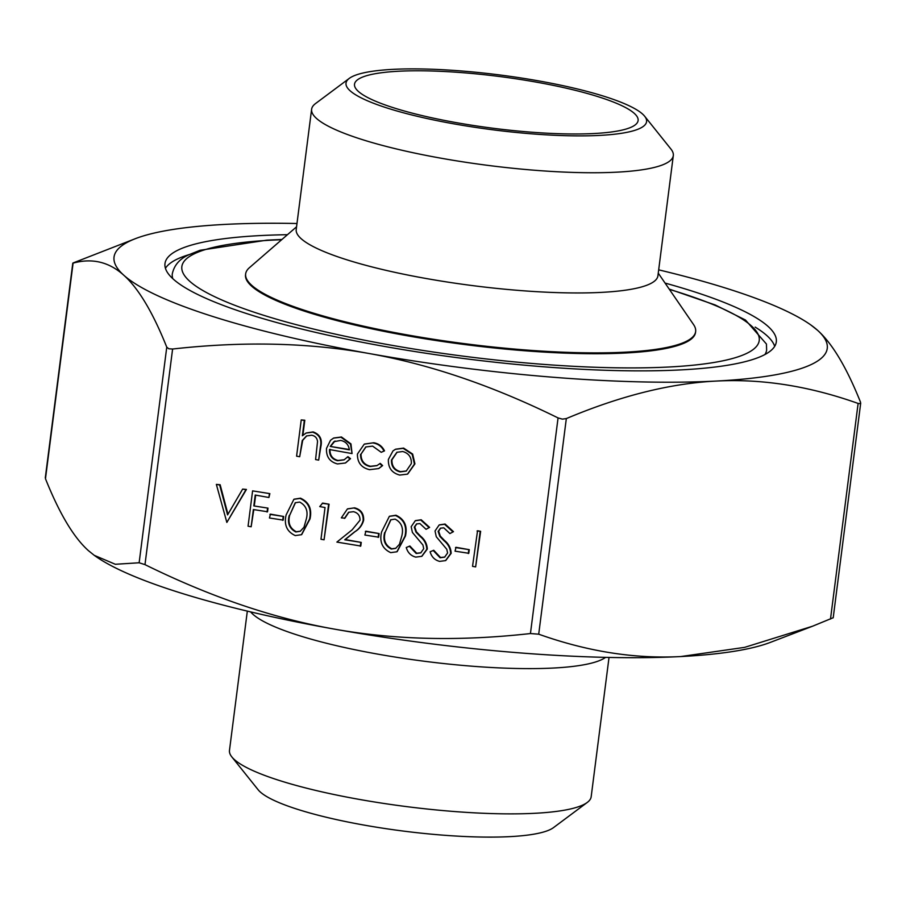 <?xml version="1.0" encoding="UTF-8"?>
<svg xmlns="http://www.w3.org/2000/svg" width="906" height="906" viewBox="0 0 906 906"><rect width="100%" height="100%" fill="white"/><g stroke="black" fill="none" stroke-linecap="round" stroke-linejoin="round"><path stroke-width="1.36" d="M536.658 82.186A142.944 26.07 7.3 0 0 354.518 84.213A142.944 26.07 7.3 0 0 455.967 122.582A142.944 26.07 7.3 0 0 638.107 120.543A142.944 26.07 7.3 0 0 536.658 82.186M349.286 78.38L315.537 103.556A182.321 33.262 7.3 0 0 311.619 109.264L296.217 229.478A182.321 33.262 7.3 0 0 425.605 278.414A182.321 33.262 7.3 0 0 657.915 275.809L673.305 155.606A182.321 33.262 7.3 0 0 670.95 149.082L644.63 116.217A151.506 27.633 -172.7 0 1 453.544 123.794A151.506 27.633 -172.7 0 1 349.286 78.38A151.506 27.633 -172.7 0 1 539.07 80.974A151.506 27.633 -172.7 0 1 644.63 116.217M658.254 273.148L693.566 324.586A226.84 41.37 -172.7 0 1 695.638 331.562A226.84 41.37 -172.7 0 1 406.624 334.79A226.84 41.37 -172.7 0 1 245.651 273.918A226.84 41.37 -172.7 0 1 249.422 267.689L296.556 226.806M250.634 611.901A182.321 33.262 7.3 0 0 377.474 654.075A182.321 33.262 7.3 0 0 605.616 657.371M665.072 283.08A308.153 56.206 -172.7 0 1 776.306 341.89A308.153 56.206 -172.7 0 1 383.668 346.285A308.153 56.206 -172.7 0 1 164.983 263.578A308.153 56.206 -172.7 0 1 287.451 234.699M189.184 254.597A308.153 56.206 7.3 0 0 165.436 268.301M245.651 273.918L245.537 274.745A226.84 41.37 7.3 0 0 406.511 335.628A226.84 41.37 7.3 0 0 695.536 332.389L695.638 331.562M311.619 109.264A182.321 33.262 7.3 0 0 440.995 158.199A182.321 33.262 7.3 0 0 673.305 155.606M609.025 657.45L591.176 796.736A182.321 33.262 -172.7 0 1 587.258 802.444A182.321 33.262 -172.7 0 1 358.867 799.33A182.321 33.262 -172.7 0 1 231.834 756.918A182.321 33.262 -172.7 0 1 229.478 750.395L247.327 611.108M231.834 756.918L258.153 789.783A151.506 27.633 7.3 0 0 363.714 825.026A151.506 27.633 7.3 0 0 553.498 827.62L587.258 802.444M45.674 477.292L45.47 478.719C59.388 513.532 73.726 537.518 88.471 550.689L94.247 555.333L115.334 564.279L139.139 562.773L144.983 564.631C210.249 596.782 273.216 618.243 333.884 629.024C394.529 639.93 460.055 641.425 530.44 633.543L538.708 634.189C587.484 651.55 634.834 659.002 680.768 656.556L744.63 647.36L812.557 626.216L832.908 617.847M860.326 403.668L858.118 403.442C809.33 386.092 761.98 378.629 716.057 381.075C670.146 383.397 620.236 395.899 566.329 418.583L562.377 419.127L558.062 417.926C492.807 385.786 429.84 364.325 369.172 353.533C308.516 342.638 243.001 341.132 172.604 349.025L168.776 348.765L166.761 347.157C152.842 312.355 138.516 288.368 123.76 275.197A359.512 65.572 7.3 0 0 369.172 353.533A359.512 65.572 7.3 0 0 716.057 381.075A359.512 65.572 7.3 0 0 817.529 330.271C832.274 343.442 846.612 367.428 860.53 402.23L860.326 403.668L860.53 402.23M73.126 262.944L135.628 238.572A359.512 65.572 7.3 0 0 123.76 275.197C109.026 261.913 92.14 257.882 73.092 263.114L45.47 478.719M281.981 239.456L266.896 240.147L200.045 250.283L188.81 254.779C179.648 258.867 174.156 265.22 172.299 273.85A299.592 54.643 7.3 0 0 172.808 278.674M216.353 484.393L219.671 484.993L227.587 514.891L242.649 489.093L245.956 489.693L226.851 522.422L216.353 484.393L220.147 484.744L227.961 514.246M242.649 489.093L246.443 489.444L226.851 522.422M251.155 526.771L248.063 526.216L252.593 490.871L269.863 493.634L268.912 497.496L255.22 495.05L253.827 505.922L268.006 508.13L267.542 511.754L253.363 509.546L251.155 526.771L253.805 509.625M255.662 495.129L254.303 505.684M270.407 514.121L283.657 516.488L283.193 520.112L269.456 517.983L270.407 514.121M294.133 499.172L300.509 498.187C309.003 502.071 312.174 508.979 310.022 518.9L301.698 534.585M322.706 503.079L329.082 504.223L324.065 539.795L320.973 539.251L325.039 507.53L319.739 506.579L322.706 503.079M348.867 512.173L344.914 518.175L341.335 517.858L347.394 508.968L354.574 507.847C360.871 509.466 363.895 513.589 363.646 520.214C362.309 525.14 359.433 528.945 355.039 531.652L345.209 539.546L361.245 542.411L360.781 546.035L336.885 542.094L352.117 529.851L360.033 520.191C360.056 515.616 357.87 512.785 353.465 511.686L348.617 512.286L344.439 518.413M347.644 508.844L354.574 507.847M365.854 531.188L379.104 533.555L378.64 537.179L364.903 535.05L365.854 531.188M389.58 516.239L395.956 515.242C404.45 519.127 407.621 526.035 405.469 535.967L397.145 551.652M406.25 547.518L409.387 546.25L416.205 553.487L420.769 552.875L423.725 548.708L422.932 545.016L412.411 532.456L411.165 526.726L415.265 520.735L420.724 519.999L429.138 527.62L426.058 529.297L419.908 523.566L416.567 523.94L414.28 527.133L415.967 532.105L420.146 536.454C424.348 539.863 426.567 544.144 426.805 549.308L421.686 556.352L415.741 557.111C410.894 555.82 407.723 552.626 406.25 547.518L409.874 546.001L416.692 553.249L421.007 552.751M415.514 520.61L421.199 519.761L429.614 527.383L426.058 529.297M416.817 523.827L414.767 526.896L416.454 531.867L420.633 536.216C424.835 539.625 427.054 543.906 427.292 549.07L421.924 556.227M430.112 551.788L433.249 550.508L440.067 557.756L444.631 557.145L447.587 552.977L446.794 549.285L436.273 536.726L435.027 530.995L439.138 524.993L444.586 524.268L453 531.89L449.92 533.566L443.77 527.824L440.429 528.198L438.142 531.403L439.829 536.375L444.008 540.723C448.21 544.132 450.429 548.413 450.667 553.577L445.548 560.61L439.603 561.38C434.755 560.089 431.584 556.884 430.112 551.788L433.736 550.27L440.554 557.518L444.869 557.02M439.376 524.88L445.061 524.03L453.476 531.652L449.92 533.566M440.678 528.085L438.629 531.154L440.316 536.125L444.495 540.474C448.697 543.883 450.916 548.175 451.154 553.328L445.786 560.486M456.001 547.303L469.251 549.67L468.787 553.294L455.05 551.165L456.001 547.303M477.553 530.757L480.644 531.312L475.639 566.896L472.536 566.341L477.553 530.757M301.234 419.92L304.325 420.475L302.366 435.775L306.024 433.079L312.627 432.162C319.41 434.54 321.992 439.467 320.373 446.93L318.674 460.123L315.582 459.569L317.542 441.482C317.066 437.938 315.107 435.854 311.675 435.231L306.511 435.956L302.242 440.543L299.682 456.726L296.59 456.171L301.234 419.92L304.801 420.237L302.876 435.288M306.273 432.966L313.114 431.913C319.897 434.302 322.479 439.229 320.849 446.692L318.674 460.123M306.76 435.843L302.717 440.293L299.682 456.726M330.01 449.308C329.727 455.22 332.389 458.946 337.983 460.463L344.257 459.75M347.462 456.918L350.022 458.889L345.413 463L337.474 463.94C329.705 461.856 326.047 456.669 326.511 448.379L330.52 440.282L333.521 438.13L340.973 437.224L350.475 444.121L352.06 453.578L329.524 449.546C329.252 455.458 331.902 459.183 337.496 460.701L344.02 459.874L347.949 456.681L350.509 458.651L345.65 462.875M333.759 438.017L341.46 436.986L350.95 443.883L352.06 453.578M364.484 444.042L373.748 442.751C378.674 443.6 382.264 446.307 384.506 450.871L381.222 452.298L372.626 446.126L365.752 446.975L361.041 454.087C360.962 460.712 364.121 464.778 370.52 466.273L377.134 465.525M365.99 446.862L361.041 454.087M360.554 454.325C360.475 460.95 363.646 465.016 370.033 466.522L376.896 465.65L380.248 463.385L382.615 465.582L378.867 468.459M395.639 449.206L403.634 448.096L412.649 454.065L414.925 463.861L407.723 474.008M764.924 354.529A299.592 54.643 7.3 0 0 766.635 349.988L766.431 344.02L745.491 320.033L715.162 304.948L669.172 289.059M296.975 223.51A359.512 65.572 7.3 0 0 225.232 224.394A359.512 65.572 7.3 0 0 135.628 238.572M811.017 325.095L817.529 330.271A359.512 65.572 7.3 0 0 811.017 325.095A359.512 65.572 7.3 0 0 658.673 269.841M812.557 626.216L770.372 642.377A359.512 65.572 -172.7 0 1 680.768 656.556A359.512 65.572 -172.7 0 1 333.884 629.024A359.512 65.572 -172.7 0 1 94.983 555.865L94.247 555.333M774.675 346.352A308.153 56.206 7.3 0 0 755.151 327.1M393 450.894L395.401 449.319L403.147 448.334L412.173 454.302L414.45 464.099L407.485 474.132L399.727 475.072C391.845 472.977 388.062 467.768 388.38 459.444L393 450.894M402.728 451.505L396.873 452.298L391.471 460.022C391.233 466.341 394.11 470.293 400.112 471.901L406.228 471.075L411.347 463.566C411.584 457.236 408.708 453.215 402.728 451.505M397.111 452.185L391.947 459.772C391.709 466.092 394.597 470.055 400.599 471.652L406.477 470.95M379.773 463.623L382.128 465.831L378.64 468.572L369.58 469.682C361.369 467.756 357.315 462.547 357.428 454.053L364.235 444.166L373.748 442.751M373.261 443C378.198 443.838 381.777 446.545 384.019 451.109M330.26 446.432L349.376 449.852C348.629 444.676 345.752 441.528 340.735 440.429L333.929 441.686L330.26 446.432L349.331 449.512M334.869 441.154L330.735 446.194M335.118 441.041L334.416 441.449M477.066 531.007L480.644 531.312M480.157 531.55L475.639 566.896M455.514 547.541L469.251 549.67M468.764 549.908L468.3 553.532M390.713 552.637C382.332 548.73 379.286 541.856 381.562 532.015L389.342 516.352L395.469 515.491C403.963 519.376 407.134 526.273 404.982 536.205L396.907 551.777L390.713 552.637M384.665 532.558C382.694 540.214 384.903 545.706 391.279 549.036L395.65 548.379L399.455 544.291L401.89 535.639C403.68 527.983 401.415 522.479 395.107 519.127L390.69 519.806L385.141 532.32C383.181 539.976 385.39 545.469 391.766 548.787L395.888 548.255M390.939 519.693L385.141 532.32M365.367 531.426L379.104 533.555M378.629 533.793L378.164 537.417M354.087 508.096C360.384 509.716 363.408 513.838 363.159 520.463C361.822 525.378 358.957 529.195 354.563 531.89L344.722 539.783L361.245 542.411M360.769 542.649L360.305 546.273M322.219 503.317L329.082 504.223M328.595 504.461L324.065 539.795M295.265 535.582C286.885 531.675 283.838 524.801 286.115 514.959L293.895 499.297L300.022 498.425C308.516 502.309 311.687 509.217 309.535 519.138L301.46 534.71L295.265 535.582M289.207 515.491C287.247 523.147 289.456 528.64 295.832 531.969L300.203 531.312L303.997 527.224L306.443 518.572C308.233 510.916 305.968 505.423 299.66 502.071L295.243 502.751L289.694 515.254C287.734 522.909 289.943 528.402 296.319 531.731L300.441 531.188M295.492 502.637L289.694 515.254M269.92 514.359L283.657 516.488M283.182 516.737L282.717 520.361M253.827 505.922L268.006 508.13M267.519 508.379L267.055 512.003M252.593 490.871L269.863 493.634M269.376 493.872L268.912 497.496M858.118 403.442L830.496 619.047M166.761 347.157L139.139 562.773M558.062 417.926L530.44 633.543M669.398 289.388A291.03 53.08 -172.7 0 1 747.359 353.057A291.03 53.08 -172.7 0 1 388.391 344.699A291.03 53.08 -172.7 0 1 193.714 254.088A291.03 53.08 -172.7 0 1 281.664 239.716M144.983 564.631L172.604 349.025M538.708 634.189L566.329 418.583M45.3 477.824L72.797 263.148M833.203 617.813L860.7 403.136"/></g></svg>
